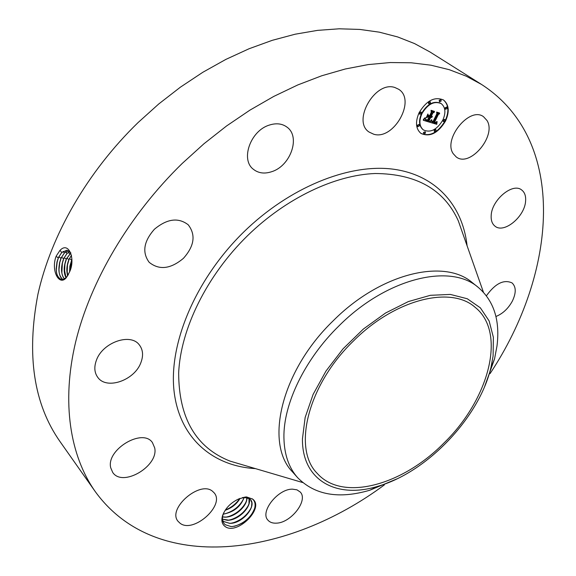 <?xml version="1.0" encoding="UTF-8"?>
<svg xmlns="http://www.w3.org/2000/svg" width="576" height="576" viewBox="0 0 576 576"><rect width="100%" height="100%" fill="white"/><g stroke="black" fill="none" stroke-linecap="round" stroke-linejoin="round"><path stroke-width="0.86" d="M384.365 484.906C288.065 556.488 155.959 575.734 95.076 491.342L59.969 441.497C33.667 403.992 26.323 354.895 37.944 294.192C51.034 235.231 87.343 171.778 138.11 122.537L158.731 103.982L180.418 87.156L202.882 72.245L225.871 59.4L249.091 48.737L272.282 40.32L295.186 34.2L317.556 30.37L339.178 28.8L359.842 29.434L379.39 32.177L397.656 36.936L414.54 43.574L429.934 51.955L481.522 84.442C568.937 140.897 556.524 273.823 489.996 373.68M95.076 491.342C70.178 455.832 61.236 402.725 75.636 342.007C90.31 281.354 129.046 215.215 182.311 163.361L203.918 143.791L226.548 125.978L249.941 110.131L273.787 96.408L297.806 84.931L321.71 75.78L345.24 69.005L368.143 64.598L390.182 62.546L411.17 62.777L430.927 65.196L449.316 69.703L466.207 76.169L481.522 84.442M70.718 252.691L66.787 250.25L61.704 252.49L58.298 257.767C54.655 270.05 55.958 277.423 62.194 279.886L66.269 277.668L69.394 272.297C75.924 259.495 68.854 240.638 59.911 250.474L56.304 255.931M68.436 274.392L66.269 277.661M55.649 257.537L56.095 256.421L55.649 257.537C51.25 271.814 59.486 286.034 66.218 277.783M246.521 496.915L239.004 498.823C230.81 502.596 225.317 508.219 222.538 515.7C221.17 520.51 221.976 524.074 224.957 526.392C236.707 535.932 265.118 507.809 252.598 499.068L246.521 496.915M453.24 153.713C442.757 139.104 469.721 106.027 483.516 116.705L487.022 120.535C496.793 135.986 469.735 167.875 456.221 156.931L453.24 153.713M525.593 201.146C524.743 216.72 504.029 233.82 495.072 226.224C492.199 223.999 490.903 220.435 491.184 215.525C491.63 200.074 512.554 182.47 521.539 189.878C524.657 192.19 526.01 195.948 525.593 201.146M486.418 295.762C495.31 283.457 503.856 279.173 512.057 282.924C516.204 286.855 516.269 292.975 512.273 301.27C508.118 308.7 502.668 313.776 495.922 316.49M276.149 523.159C272.527 523.303 269.791 522.302 267.934 520.15C259.675 511.862 277.978 488.714 292.522 489.161L296.978 489.838L300.226 492.026C308.621 500.27 290.858 523.152 276.149 523.159M180.13 523.289L178.063 521.323C166.961 508.759 199.994 480.125 212.551 491.299L214.128 492.826C225.418 505.08 193.522 533.765 180.13 523.289M110.729 467.813C105.941 449.647 142.661 427.716 152.424 442.577L154.706 447.926C158.832 466.15 122.53 487.634 112.709 472.421L110.729 467.813M96.451 360.122C102.694 342.403 130.37 332.741 139.205 344.75C143.05 349.646 143.582 355.673 140.81 362.83C134.424 380.354 106.747 390.096 97.855 377.474C94.378 372.766 93.91 366.984 96.451 360.122M154.433 229.226C167.098 218.707 178.358 217.231 188.222 224.798C195.948 234.842 194.357 246.017 183.449 258.314C170.647 269.057 159.214 270.389 149.17 262.303C141.941 252.41 143.698 241.38 154.433 229.226M269.215 125.122C276.264 122.846 282.24 123.559 287.143 127.246C300.672 136.937 290.614 165.65 272.081 171.569C264.672 174.103 258.394 173.311 253.253 169.186C240.386 159.509 250.517 130.759 269.215 125.122M394.942 87.538L398.657 89.273C416.47 100.058 393.725 140.53 373.752 134.237L369.13 132.077C351.756 121.255 375.142 80.381 394.942 87.538M419.076 112.766C426.456 100.562 434.606 96.3 443.527 99.986C448.999 104.573 449.676 111.571 445.565 120.996C438.113 133.186 429.919 137.333 420.984 133.438C415.764 128.952 415.123 122.054 419.076 112.766M353.426 341.014C395.078 299.117 450.929 285.602 475.056 307.253C507.139 332.647 488.779 399.737 443.801 443.16C402.718 485.1 342.598 502.135 317.254 473.407C292.342 448.87 307.505 385.207 353.426 341.014M223.718 512.784L223.106 514.433C221.796 518.947 222.502 522.374 225.238 524.707L231.106 526.572L232.488 526.529C243.288 524.455 250.682 518.371 254.657 508.262C255.665 504.252 254.966 501.185 252.576 499.068L252.151 498.744M420.811 133.315C429.732 137.009 437.861 132.818 445.205 120.751C449.273 111.463 448.654 104.501 443.347 99.864M67.241 250.315L61.769 252.497L58.356 257.774L56.959 262.037L56.196 268.87C56.506 275.429 58.37 279.094 61.798 279.871M56.513 272.434L56.326 269.518L57.197 261.684L58.694 257.026M302.443 438.847L305.158 417.456L313.114 394.409L325.98 371.052L343.066 348.804L363.355 329.054L385.589 312.998L408.391 301.558L430.394 295.308L450.36 294.422L467.266 298.75L480.348 307.814L489.132 320.947L493.373 337.32L493.099 356.033L490.918 367.625C479.239 417.406 427.478 471.902 378.367 486.137C337.298 499.219 301.918 481.018 302.443 438.847M250.567 499.687C256.889 506.225 242.258 523.901 229.709 523.339L223.805 521.568L222.667 520.495L223.776 521.525L229.507 523.296L231.005 523.246C241.236 521.179 248.083 515.664 251.546 506.707L251.856 502.747L250.553 499.666L249.646 498.802L244.217 497.39L242.309 497.621M396.662 479.002L369.842 490.212C338.962 499.291 314.885 495.108 297.619 477.655L292.622 472.032C264.334 443.57 281.016 370.915 333.353 320.638C380.779 273.024 444.47 258.199 472.414 282.722L478.289 287.424C493.949 300.953 500.177 320.472 496.994 345.974L494.554 358.898L484.74 386.266M441.036 103.5L440.856 103.37C433.822 100.454 427.399 103.795 421.582 113.407C418.457 120.737 418.961 126.18 423.101 129.722L423.281 129.845M425.146 131.796L423.497 132.394L423.814 133.718M420.998 112.097L419.328 112.709L419.659 114.077M418.99 124.589L417.326 125.194L417.65 126.54M440.813 99.706L439.178 100.318L439.51 101.693M430.085 101.729L428.436 102.341L428.767 103.716M444.658 119.477L443.045 120.082L443.354 121.414M435.744 129.636L434.11 130.234L434.426 131.558M446.796 107.122L445.183 107.726L445.5 109.087M68.494 250.754L64.361 252.965L60.97 258.199C57.607 268.474 58.327 275.659 63.122 279.756M297.619 477.655C288.814 467.719 284.249 454.399 283.925 437.702C283.241 404.215 304.726 359.266 338.947 325.894C386.618 278.021 450.439 262.951 478.289 287.424M442.807 120.139C446.033 112.73 445.507 107.215 441.216 103.615C434.189 100.692 427.759 104.04 421.942 113.652C418.817 120.989 419.321 126.425 423.454 129.974C430.495 133.027 436.946 129.751 442.807 120.139M425.462 133.114L425.347 131.882L423.857 132.638L423.965 133.877L425.462 133.114M421.322 113.465L421.2 112.19L419.688 112.954L419.818 114.235L421.322 113.465M419.314 125.935L419.191 124.682L417.679 125.446L417.802 126.698L419.314 125.935M441.144 101.081L441.022 99.792L439.546 100.562L439.668 101.851L441.144 101.081M430.423 103.104L430.294 101.815L428.796 102.586L428.926 103.874L430.423 103.104M443.398 120.326L443.513 121.572L444.974 120.816L444.866 119.563L443.398 120.326M434.47 130.478L434.578 131.717L436.054 130.954L435.946 129.722L434.47 130.478M445.543 107.971L445.658 109.246L447.12 108.482L447.005 107.208L445.543 107.971M68.522 250.769L64.426 252.972L61.034 258.214L59.573 262.742L58.882 268.92C59.026 274.536 60.451 278.143 63.158 279.749M429.941 122.184L431.834 120.168L431.77 121.781L433.051 122.458L437.27 114.005L437.011 112.939L439.639 113.767L438.386 114.43L434.57 122.198L435.715 122.378L436.86 121.471L435.902 122.515L434.29 122.782L435.874 123.019L437.126 121.651L436.774 124.308L429.84 122.278L436.774 124.308M429.869 121.558L431.676 119.65L429.869 121.558M431.914 121.032L432.965 121.702L436.824 113.839L436.63 112.075L439.567 113.004L436.838 112.385L437.026 113.832L433.03 121.975L431.849 120.989M423.259 120.269L425.369 118.202L425.57 119.988L427.68 120.874L429.473 117.202L427.536 120.334L425.837 119.7L425.498 118.786L426.002 119.57L427.493 120.074L428.969 117.05L428.09 116.777L426.514 117.814L428.119 114.523L428.465 116.129L429.797 116.546L431.726 112.579L431.489 111.326L434.333 112.219L432.893 112.946L431.237 116.323L432.274 116.309L430.956 116.906L432.324 116.806L430.632 117.562L429.019 120.866L429.307 122.119L423.259 120.269M423.338 119.441L425.275 117.569L423.338 119.441M427.882 114.012L426.312 117.576L427.882 114.012M429.617 115.733L431.258 112.363L431.078 110.318L434.441 111.384L431.294 110.635L431.453 112.313L429.66 115.985L428.422 115.358L429.617 115.733M59.184 272.642L59.004 269.518L59.789 262.44L61.315 257.587M249.012 498.384L249.005 503.748C245.563 512.626 238.774 518.09 228.629 520.15L222.473 519.149M222.48 519.178L227.246 520.25C238.536 520.733 252.382 506.059 249.041 498.398M436.802 124.02L436.421 124.063M436.838 123.732L436.45 123.775M436.874 123.451L436.478 123.487M436.91 123.178L436.514 123.206M436.954 122.911L436.55 122.933M434.29 122.782L433.93 122.537L434.534 122.422M434.88 122.53L434.182 122.17M435.01 122.566L434.52 122.285M435.132 122.594L434.65 122.321M435.254 122.609L434.779 122.35M435.37 122.616L434.894 122.364M435.485 122.616L435.017 122.371M434.57 122.198L434.218 121.954L438.026 114.185L438.386 114.43M439.121 113.609L438.026 114.185M431.698 121.133L431.338 121.018M431.719 120.989L431.345 120.888M432.511 121.817L432.058 121.536M432.612 121.853L432.151 121.572M432.72 121.889L432.252 121.608M433.03 121.975L432.36 121.644M439.596 113.256L436.644 112.198M429.307 122.119L423.389 120.168M429.019 120.866L428.659 120.622L428.947 121.874M430.632 117.562L430.272 117.317L428.659 120.622M430.819 117.59L430.272 117.317M430.999 117.59L430.459 117.346M431.179 117.569L430.639 117.346M431.352 117.533L430.819 117.324M431.525 117.468L430.992 117.281M431.69 117.382L431.165 117.216M431.856 117.266L431.33 117.13M430.956 116.906L430.596 116.662L431.136 116.539M431.244 116.568L430.776 116.294M431.359 116.582L430.891 116.323M431.474 116.59L430.999 116.338M431.582 116.582L431.114 116.345M431.237 116.323L430.884 116.078L432.533 112.702L432.893 112.946M433.814 112.061L432.533 112.702M428.465 116.129L427.903 114.955M428.09 116.777L426.859 117.108M428.969 117.05L427.738 116.532M426.586 120.074L426.002 119.75M427.061 120.211L426.226 119.83M427.212 120.254L426.701 119.966M427.536 120.334L426.852 120.01M429.12 117.094L428.738 116.892M429.473 117.202L428.76 116.849M429.66 115.985L428.45 115.481M434.477 111.643L431.086 110.441M69.71 251.597L67.003 253.44L63.634 258.638C60.559 267.43 60.862 274.255 64.548 279.13M69.739 251.618L67.068 253.454L63.698 258.646L62.172 263.477L61.56 268.934C61.582 273.607 62.59 276.998 64.584 279.108M61.841 272.844L62.374 263.232L63.922 258.142M246.91 497.592L246.485 500.81C243.05 509.594 236.318 515.016 226.274 517.075L222.552 516.917M222.545 516.953L224.798 517.176C234.864 517.565 247.615 505.757 246.946 497.599M70.805 252.929L66.29 259.07C63.569 266.378 63.49 272.657 66.046 277.898M70.826 252.972L66.355 259.078L64.757 264.254L64.231 268.913L66.082 277.862M64.49 273.046L64.937 264.074L66.521 258.703M223.128 514.066L223.927 514.015C233.87 511.956 240.552 506.585 243.979 497.887L244.102 497.398M223.114 514.116C233.698 512.294 240.71 506.722 244.152 497.398M71.467 255.269L68.94 259.502C66.665 265.248 66.24 270.684 67.658 275.796M71.482 255.334L68.998 259.502L67.327 265.104L66.91 268.819L67.694 275.731M67.133 273.24L67.486 264.996L69.106 259.258M225.18 510.235C231.732 507.974 236.678 504.029 240.034 498.391M225.137 510.307C231.754 508.039 236.743 504.058 240.106 498.362M71.914 259.2L69.545 271.951M71.914 259.33L69.869 266.098L69.595 271.822M69.653 271.678L70.006 266.112L71.69 259.812M239.724 498.514C236.174 503.734 231.379 507.564 225.331 510.012M244.318 497.383C240.163 506.282 233.071 511.92 223.034 514.296M246.125 501.919C242.158 509.263 235.98 514.26 227.599 516.902M248.666 504.828C244.663 512.28 238.421 517.334 229.925 519.984M251.215 507.758C247.19 515.311 240.869 520.423 232.272 523.087M254.052 510.084C250.027 518.184 243.41 523.591 234.202 526.313M255.456 468.612C212.782 466.222 179.114 438.062 173.974 390.413C168.898 342.907 195.919 278.669 243.907 231.84C289.397 187.459 348.127 163.843 391.896 169.013C435.758 174.319 462.686 205.466 467.086 245.779M56.081 256.442L58.298 257.767M242.438 464.774L230.054 461.117C195.991 447.653 178.855 418.306 178.661 373.082C180.526 329.234 206.582 275.753 247.579 235.663C286.229 198 334.994 175.01 375.149 173.513C416.448 173.801 444.161 189.562 458.294 220.802L462.578 232.978M60.055 250.33L61.704 252.49M58.356 257.774L58.766 256.86M58.774 256.86L60.97 258.199M63.13 251.359L64.361 252.965M426.744 120.125L426.384 119.88M427.363 120.29L427.003 120.046M61.445 257.299L63.634 258.638M65.779 251.842L67.003 253.44M64.109 257.738L66.29 259.07M68.422 252.324L69.646 253.915M66.766 258.178L68.94 259.502M69.415 258.61L71.575 259.927M223.106 514.433L222.538 515.7M462.593 233.021L483.422 292.19M302.645 482.537L242.482 464.789M56.326 269.518L56.196 268.87M490.918 367.625L494.554 358.898M378.367 486.137L369.842 490.212M440.856 103.37L441.216 103.615M420.84 111.938L421.2 112.19M419.458 113.983L419.818 114.235M418.831 124.43L419.191 124.682M440.654 99.547L441.022 99.792M439.308 101.606L439.668 101.851M429.934 101.57L430.294 101.815M428.566 103.63L428.926 103.874M443.153 121.327L443.513 121.572M444.506 119.318L444.866 119.563M435.586 129.478L435.946 129.722M445.298 109.001L445.658 109.246M446.645 106.963L447.005 107.208M59.004 269.518L58.882 268.92M61.675 269.482L61.56 268.934M64.346 269.388L64.231 268.913M67.018 269.208L66.91 268.819M243.634 497.434L245.614 496.98"/></g></svg>
